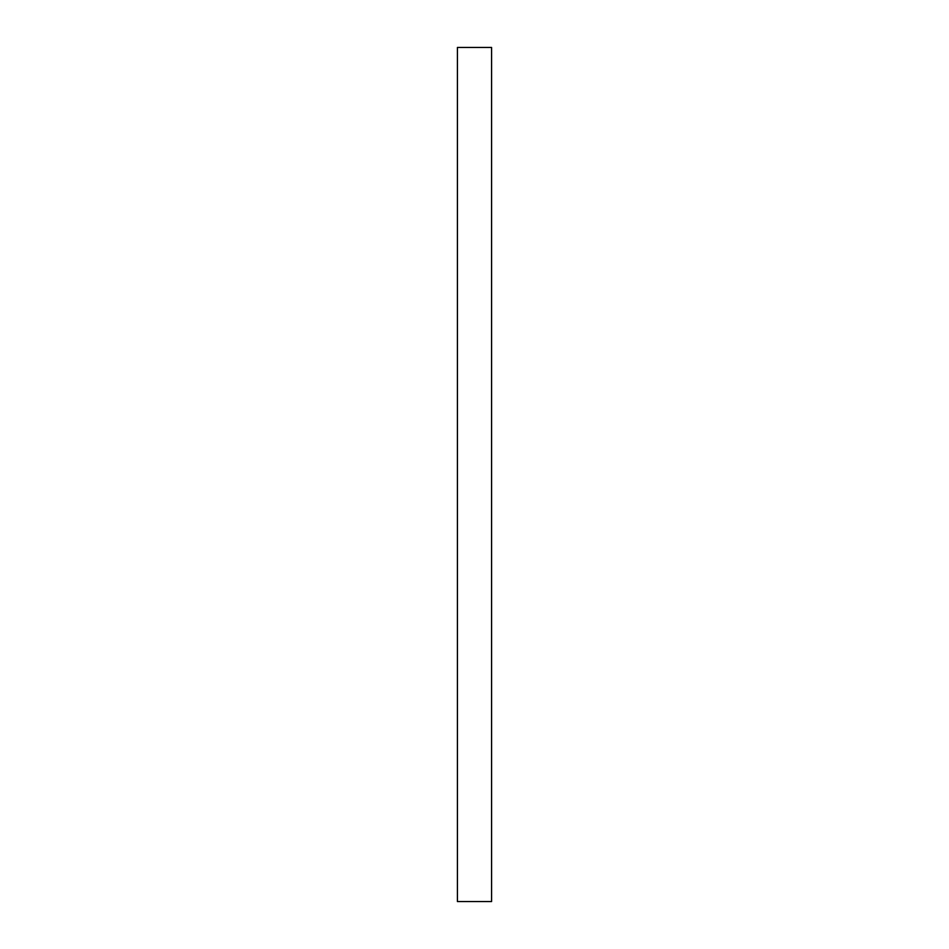 <?xml version="1.0" encoding="UTF-8"?>
<svg xmlns="http://www.w3.org/2000/svg" width="949" height="949" viewBox="0 0 949 949"><rect width="100%" height="100%" fill="white"/><g stroke="black" fill="none" stroke-linecap="round" stroke-linejoin="round"><path stroke-width="1.42" d="M457.418 47.45L457.418 901.55L491.582 901.55L491.582 47.45L457.418 47.45"/></g></svg>

